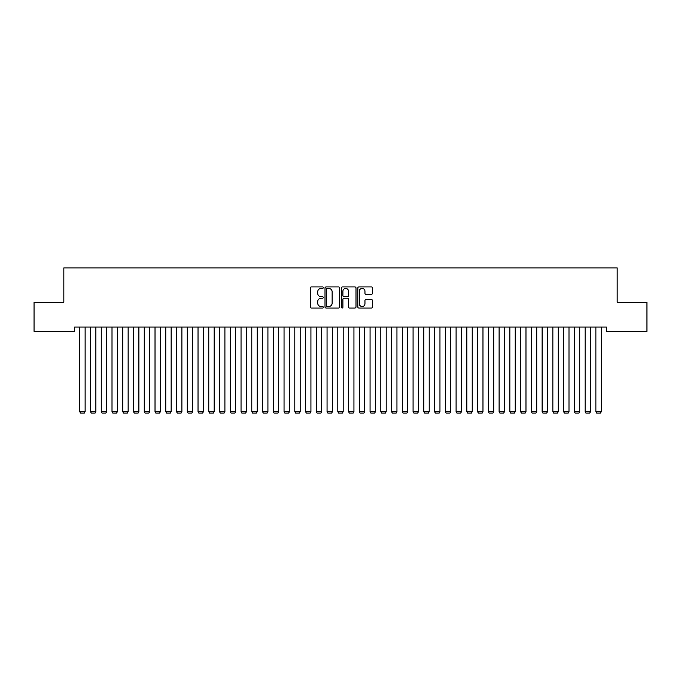 <?xml version="1.0" encoding="UTF-8"?>
<svg xmlns="http://www.w3.org/2000/svg" width="681" height="681" viewBox="0 0 681 681"><rect width="100%" height="100%" fill="white"/><g stroke="black" fill="none" stroke-linecap="round" stroke-linejoin="round"><path stroke-width="1.02" d="M323.296 287.663A0.741 0.741 0 0 0 322.556 286.922L311.345 286.922A1.056 1.056 0 0 0 310.289 287.978L310.289 306.978A1.056 1.056 0 0 0 311.345 308.033L322.556 308.033A0.741 0.741 0 0 0 323.296 307.293A0.741 0.741 0 0 0 322.556 306.552L321.109 306.552A3.379 3.379 0 0 1 317.729 303.181L317.729 301.598A3.379 3.379 0 0 1 321.109 298.218L322.556 298.218A0.741 0.741 0 0 0 323.296 297.478A0.741 0.741 0 0 0 322.556 296.737L321.109 296.737A3.379 3.379 0 0 1 317.729 293.366L317.729 291.783A3.379 3.379 0 0 1 321.109 288.404L322.556 288.404A0.741 0.741 0 0 0 323.296 287.663M371.349 294.362A1.056 1.056 0 0 0 372.405 293.307L372.405 287.978A1.056 1.056 0 0 0 371.349 286.922L358.887 286.922A1.056 1.056 0 0 0 357.831 287.978L357.831 306.978A1.056 1.056 0 0 0 358.887 308.033L371.349 308.033A1.056 1.056 0 0 0 372.405 306.978L372.405 300.542A1.056 1.056 0 0 0 371.349 299.487L366.012 299.487A1.056 1.056 0 0 0 364.956 300.542L364.956 303.735A2.826 2.826 0 0 1 362.139 306.552A2.826 2.826 0 0 1 359.313 303.735L359.313 291.221A2.826 2.826 0 0 1 362.139 288.404A2.826 2.826 0 0 1 364.956 291.221L364.956 293.307A1.056 1.056 0 0 0 366.012 294.362L371.349 294.362M606.413 327.05L74.587 327.05L74.587 331.349L34.05 331.349L34.05 302.321L63.835 302.321L63.835 267.905L617.165 267.905L617.165 302.321L646.95 302.321L646.95 331.349L606.413 331.349L606.413 327.05M339.581 287.978A1.056 1.056 0 0 0 338.525 286.922L326.063 286.922A1.056 1.056 0 0 0 325.007 287.978L325.007 306.978A1.056 1.056 0 0 0 326.063 308.033L338.525 308.033A1.056 1.056 0 0 0 339.581 306.978L339.581 287.978M342.475 286.922L354.937 286.922A1.056 1.056 0 0 1 355.993 287.978L355.993 306.978A1.056 1.056 0 0 1 354.937 308.033L349.6 308.033A1.056 1.056 0 0 1 348.544 306.978L348.544 299.274A1.056 1.056 0 0 0 347.489 298.218L343.956 298.218A1.056 1.056 0 0 0 342.901 299.274L342.901 307.293A0.741 0.741 0 0 1 342.16 308.033A0.741 0.741 0 0 1 341.419 307.293L341.419 287.978A1.056 1.056 0 0 1 342.475 286.922M327.229 288.404A0.741 0.741 0 0 0 326.488 289.144L326.488 305.82A0.741 0.741 0 0 0 327.229 306.552L328.761 306.552A3.379 3.379 0 0 0 332.132 303.181L332.132 291.783A3.379 3.379 0 0 0 328.761 288.404L327.229 288.404M348.544 291.281A2.826 2.826 0 0 0 345.727 288.455A2.826 2.826 0 0 0 342.901 291.281L342.901 295.682A1.056 1.056 0 0 0 343.956 296.737L347.489 296.737A1.056 1.056 0 0 0 348.544 295.682L348.544 291.281M85.125 327.05L85.125 411.69L79.745 411.69L79.745 327.05M85.125 411.69L84.316 413.095L80.554 413.095L79.745 411.69M95.876 327.05L95.876 411.69L90.505 411.69L90.505 327.05M95.876 411.69L95.068 413.095L91.305 413.095L90.505 411.69M106.628 327.05L106.628 411.69L101.256 411.69L101.256 327.05M106.628 411.69L105.827 413.095L102.056 413.095L101.256 411.69M117.379 327.05L117.379 411.69L112.007 411.69L112.007 327.05M117.379 411.69L116.579 413.095L112.816 413.095L112.007 411.69M128.139 327.05L128.139 411.69L122.759 411.69L122.759 327.05M128.139 411.69L127.33 413.095L123.567 413.095L122.759 411.69M138.89 327.05L138.89 411.69L133.51 411.69L133.51 327.05M138.89 411.69L138.081 413.095L134.319 413.095L133.51 411.69M149.641 327.05L149.641 411.69L144.261 411.69L144.261 327.05M149.641 411.69L148.833 413.095L145.07 413.095L144.261 411.69M160.393 327.05L160.393 411.69L155.021 411.69L155.021 327.05M160.393 411.69L159.584 413.095L155.821 413.095L155.021 411.69M171.144 327.05L171.144 411.69L165.772 411.69L165.772 327.05M171.144 411.69L170.344 413.095L166.573 413.095L165.772 411.69M181.895 327.05L181.895 411.69L176.524 411.69L176.524 327.05M181.895 411.69L181.095 413.095L177.332 413.095L176.524 411.69M192.655 327.05L192.655 411.69L187.275 411.69L187.275 327.05M192.655 411.69L191.846 413.095L188.084 413.095L187.275 411.69M203.406 327.05L203.406 411.69L198.026 411.69L198.026 327.05M203.406 411.69L202.597 413.095L198.835 413.095L198.026 411.69M214.157 327.05L214.157 411.69L208.778 411.69L208.778 327.05M214.157 411.69L213.349 413.095L209.586 413.095L208.778 411.69M224.909 327.05L224.909 411.69L219.529 411.69L219.529 327.05M224.909 411.69L224.1 413.095L220.338 413.095L219.529 411.69M235.66 327.05L235.66 411.69L230.289 411.69L230.289 327.05M235.66 411.69L234.851 413.095L231.089 413.095L230.289 411.69M246.411 327.05L246.411 411.69L241.04 411.69L241.04 327.05M246.411 411.69L245.611 413.095L241.849 413.095L241.04 411.69M257.171 327.05L257.171 411.69L251.791 411.69L251.791 327.05M257.171 411.69L256.362 413.095L252.6 413.095L251.791 411.69M267.922 327.05L267.922 411.69L262.543 411.69L262.543 327.05M267.922 411.69L267.114 413.095L263.351 413.095L262.543 411.69M278.674 327.05L278.674 411.69L273.294 411.69L273.294 327.05M278.674 411.69L277.865 413.095L274.102 413.095L273.294 411.69M289.425 327.05L289.425 411.69L284.045 411.69L284.045 327.05M289.425 411.69L288.616 413.095L284.854 413.095L284.045 411.69M300.176 327.05L300.176 411.69L294.805 411.69L294.805 327.05M300.176 411.69L299.368 413.095L295.605 413.095L294.805 411.69M310.928 327.05L310.928 411.69L305.556 411.69L305.556 327.05M310.928 411.69L310.127 413.095L306.356 413.095L305.556 411.69M321.679 327.05L321.679 411.69L316.307 411.69L316.307 327.05M321.679 411.69L320.879 413.095L317.116 413.095L316.307 411.69M332.439 327.05L332.439 411.69L327.059 411.69L327.059 327.05M332.439 411.69L331.63 413.095L327.867 413.095L327.059 411.69M343.19 327.05L343.19 411.69L337.81 411.69L337.81 327.05M343.19 411.69L342.381 413.095L338.619 413.095L337.81 411.69M353.941 327.05L353.941 411.69L348.561 411.69L348.561 327.05M353.941 411.69L353.133 413.095L349.37 413.095L348.561 411.69M364.693 327.05L364.693 411.69L359.321 411.69L359.321 327.05M364.693 411.69L363.884 413.095L360.121 413.095L359.321 411.69M375.444 327.05L375.444 411.69L370.072 411.69L370.072 327.05M375.444 411.69L374.644 413.095L370.873 413.095L370.072 411.69M386.195 327.05L386.195 411.69L380.824 411.69L380.824 327.05M386.195 411.69L385.395 413.095L381.632 413.095L380.824 411.69M396.955 327.05L396.955 411.69L391.575 411.69L391.575 327.05M396.955 411.69L396.146 413.095L392.384 413.095L391.575 411.69M407.706 327.05L407.706 411.69L402.326 411.69L402.326 327.05M407.706 411.69L406.897 413.095L403.135 413.095L402.326 411.69M418.457 327.05L418.457 411.69L413.078 411.69L413.078 327.05M418.457 411.69L417.649 413.095L413.886 413.095L413.078 411.69M429.209 327.05L429.209 411.69L423.829 411.69L423.829 327.05M429.209 411.69L428.4 413.095L424.638 413.095L423.829 411.69M439.96 327.05L439.96 411.69L434.589 411.69L434.589 327.05M439.96 411.69L439.151 413.095L435.389 413.095L434.589 411.69M450.711 327.05L450.711 411.69L445.34 411.69L445.34 327.05M450.711 411.69L449.911 413.095L446.149 413.095L445.34 411.69M461.471 327.05L461.471 411.69L456.091 411.69L456.091 327.05M461.471 411.69L460.662 413.095L456.9 413.095L456.091 411.69M472.222 327.05L472.222 411.69L466.843 411.69L466.843 327.05M472.222 411.69L471.414 413.095L467.651 413.095L466.843 411.69M482.974 327.05L482.974 411.69L477.594 411.69L477.594 327.05M482.974 411.69L482.165 413.095L478.402 413.095L477.594 411.69M493.725 327.05L493.725 411.69L488.345 411.69L488.345 327.05M493.725 411.69L492.916 413.095L489.154 413.095L488.345 411.69M504.476 327.05L504.476 411.69L499.105 411.69L499.105 327.05M504.476 411.69L503.668 413.095L499.905 413.095L499.105 411.69M515.228 327.05L515.228 411.69L509.856 411.69L509.856 327.05M515.228 411.69L514.427 413.095L510.656 413.095L509.856 411.69M525.979 327.05L525.979 411.69L520.607 411.69L520.607 327.05M525.979 411.69L525.179 413.095L521.416 413.095L520.607 411.69M536.739 327.05L536.739 411.69L531.359 411.69L531.359 327.05M536.739 411.69L535.93 413.095L532.167 413.095L531.359 411.69M547.49 327.05L547.49 411.69L542.11 411.69L542.11 327.05M547.49 411.69L546.681 413.095L542.919 413.095L542.11 411.69M558.241 327.05L558.241 411.69L552.861 411.69L552.861 327.05M558.241 411.69L557.433 413.095L553.67 413.095L552.861 411.69M568.993 327.05L568.993 411.69L563.621 411.69L563.621 327.05M568.993 411.69L568.184 413.095L564.421 413.095L563.621 411.69M579.744 327.05L579.744 411.69L574.372 411.69L574.372 327.05M579.744 411.69L578.944 413.095L575.173 413.095L574.372 411.69M590.495 327.05L590.495 411.69L585.124 411.69L585.124 327.05M590.495 411.69L589.695 413.095L585.932 413.095L585.124 411.69M601.255 327.05L601.255 411.69L595.875 411.69L595.875 327.05M601.255 411.69L600.446 413.095L596.684 413.095L595.875 411.69"/></g></svg>
